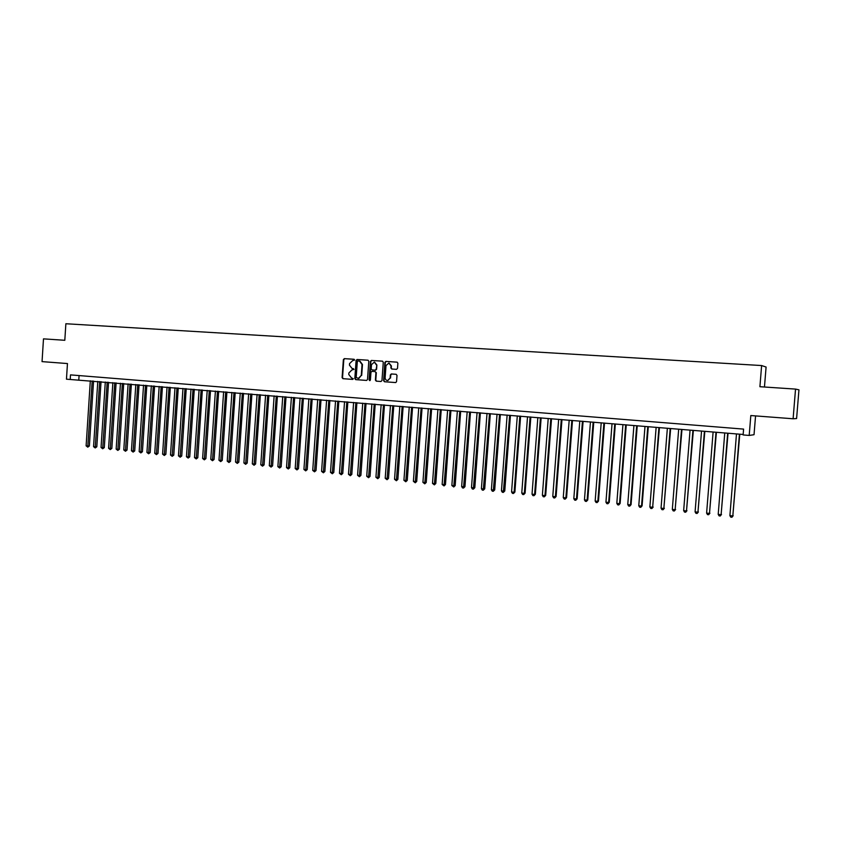 <?xml version="1.0" encoding="UTF-8"?>
<svg xmlns="http://www.w3.org/2000/svg" width="841" height="841" viewBox="0 0 841 841"><rect width="100%" height="100%" fill="white"/><g stroke="black" fill="none" stroke-linecap="round" stroke-linejoin="round"><path stroke-width="1.26" d="M354.639 360.022L354.05 359.275L344.358 358.634L343.38 359.57L342.098 377.609L342.939 378.681L352.621 379.396L353.304 378.744L351.464 377.893L348.763 374.466L348.878 372.962L351.916 369.945L353.977 369.388L352.127 368.547L349.435 365.131L349.541 363.617L352.684 360.6L354.639 360.022M396.489 369.346L397.509 368.39L397.877 363.228L397.12 362.156L385.914 361.399L384.905 362.355L383.591 380.668L384.453 381.751L395.754 382.56L396.553 381.625L397.005 375.391L396.132 374.298L391.296 373.961L390.361 374.918L390.14 377.998L387.901 380.531C386.145 380.5 385.22 379.533 385.125 377.63L385.998 365.572L388.91 363.049L391.012 365.919L390.865 367.927L391.738 369.02L396.489 369.346M795.533 389.089L798.95 389.835L796.595 418.555L793.105 418.765L795.533 389.089L759.907 386.713L761.62 365.551L65.871 323.743L64.81 340.29L43.49 338.86L42.05 361.619L67.459 363.554L66.46 379.175L70.213 379.48L70.507 374.886L743.591 429.099L743.118 434.934L749.194 435.438L754.03 434.702L755.554 415.906M793.105 418.765L750.813 415.549L749.194 435.438M368.81 361.283L368.032 360.211L357.089 359.485L356.1 360.432L354.818 378.545L355.659 379.617L366.655 380.426L367.506 379.48L368.81 361.283M371.428 360.442L382.497 361.178L383.275 362.25L381.961 380.542L380.952 381.488L376.242 381.141L375.391 380.058L375.916 372.658L375.065 371.585L371.911 371.365L370.955 372.311L370.408 379.995L369.809 380.658L369.104 379.901L370.429 361.388L371.428 360.442L382.56 361.188M764.458 387.018L766.088 367.044L761.62 365.551M70.213 379.48L743.16 434.471M79.075 375.58L78.802 379.827M353.451 368.642L352.127 368.547M354.166 359.296L344.789 358.676L343.811 359.612L342.529 377.641L343.37 378.702L352.694 379.396M368.106 360.232L357.52 359.528L356.531 360.463L355.238 378.576L356.079 379.648L366.613 380.426M358.003 360.957L357.309 361.619L356.174 377.535L358.466 378.387L361.273 375.37L362.05 364.479L359.496 361.062L358.003 360.957M358.098 378.387L358.886 378.408L361.273 375.37M359.916 361.104L362.471 364.51L361.693 375.401M381.047 381.499L376.242 381.141M375.065 371.585L376.326 372.689L375.801 380.09L376.652 381.173M371.848 360.474L370.849 361.43L369.924 380.637M376.474 364.973L374.34 362.114L371.501 364.637L371.196 368.863L372.058 369.945L375.16 370.166L376.169 369.21L376.884 365.015L374.55 362.135M376.884 365.015L376.579 369.252L375.601 370.198L372.058 369.945M389.026 363.06L391.412 365.951L391.265 367.969L392.032 369.041M387.669 380.542L390.14 377.998M396.185 374.308L391.696 373.993L390.771 374.949L390.539 378.03M397.162 362.166L386.324 361.441L385.315 362.397L384.001 380.689L384.863 381.772L395.638 382.571M90.323 380.773L86.118 445.856L87.969 446.056L89.356 445.993L93.561 381.036M89.356 445.993L87.758 447.149L92.184 380.92M87.758 447.149L86.118 445.856M97.787 381.383L93.561 446.655L95.422 446.865L96.81 446.802L101.036 381.656M96.81 446.802L95.201 447.959L99.659 381.541M95.201 447.959L93.561 446.655M105.304 382.003L101.046 447.475L102.928 447.675L104.295 447.612L108.552 382.277M104.295 447.612L102.697 448.779L107.185 382.161M102.697 448.779L101.046 447.475M112.862 382.623L108.584 448.285L110.465 448.495L111.832 448.432L116.111 382.897M111.832 448.432L110.234 449.599L114.754 382.781M110.234 449.599L108.584 448.285M120.463 383.254L116.153 449.105L118.055 449.315L119.411 449.252L123.711 383.517M119.411 449.252L117.814 450.419L122.366 383.412M117.814 450.419L116.153 449.105M128.116 383.885L123.785 449.935L125.698 450.145L127.033 450.082L131.364 384.148M127.033 450.082L125.446 451.249L130.029 384.043M125.446 451.249L123.785 449.935M135.811 384.516L131.448 450.765L133.372 450.976L134.707 450.913L139.059 384.779M134.707 450.913L133.12 452.09L137.735 384.673M133.12 452.09L131.448 450.765M143.548 385.146L139.164 451.606L141.099 451.817L142.423 451.743L146.807 385.42M142.423 451.743L140.836 452.921L145.493 385.315M140.836 452.921L139.164 451.606M151.338 385.788L146.933 452.447L148.878 452.658L150.192 452.584L154.597 386.061M150.192 452.584L148.605 453.772L153.293 385.956M148.605 453.772L146.933 452.447M159.17 386.44L154.744 453.288L156.699 453.499L158.003 453.436L162.439 386.702M158.003 453.436L156.426 454.624L161.136 386.597M156.426 454.624L154.744 453.288M167.054 387.081L162.597 454.14L164.573 454.361L165.866 454.287L170.324 387.354M165.866 454.287L164.289 455.475L169.041 387.249M164.289 455.475L162.597 454.14M174.991 387.733L170.502 455.002L172.489 455.212L173.772 455.139L178.26 388.006M173.772 455.139L172.195 456.337L176.978 387.901M172.195 456.337L170.502 455.002M182.97 388.395L178.46 455.864L180.458 456.074L181.73 456.001L186.239 388.658M181.73 456.001L180.153 457.21L184.978 388.563M180.153 457.21L178.46 455.864M191.002 389.057L186.46 456.726L188.468 456.947L189.74 456.863L194.271 389.32M189.74 456.863L188.163 458.072L193.02 389.215M188.163 458.072L186.46 456.726M199.086 389.719L194.513 457.599L196.531 457.819L197.793 457.735L202.355 389.993M197.793 457.735L196.226 458.955L201.115 389.888M196.226 458.955L194.513 457.599M207.212 390.392L202.618 458.482L204.647 458.702L205.898 458.618L210.492 390.655M205.898 458.618L204.331 459.838L209.262 390.55M204.331 459.838L202.618 458.482M215.401 391.065L210.776 459.365L212.815 459.585L214.056 459.501L218.671 391.328M214.056 459.501L212.489 460.721L217.451 391.233M212.489 460.721L210.776 459.365M223.632 391.738L218.975 460.258L221.036 460.479L222.255 460.395L226.912 392.011M222.255 460.395L220.699 461.614L225.693 391.906M220.699 461.614L218.975 460.258M231.916 392.421L227.228 461.152L229.299 461.373L230.518 461.288L235.196 392.684M230.518 461.288L228.962 462.518L233.998 392.589M228.962 462.518L227.228 461.152M240.253 393.104L235.543 462.045L237.625 462.277L238.823 462.182L243.533 393.378M238.823 462.182L237.278 463.423L242.345 393.273M237.278 463.423L235.543 462.045M248.642 393.798L243.901 462.96L245.993 463.181L247.191 463.086L251.922 394.061M247.191 463.086L245.635 464.327L250.744 393.966M245.635 464.327L243.901 462.96M257.083 394.492L252.311 463.864L254.424 464.095L255.601 464.001L260.374 394.755M255.601 464.001L254.056 465.252L259.207 394.66M254.056 465.252L252.311 463.864M265.577 395.186L260.784 464.789L262.907 465.01L264.074 464.915L268.868 395.459M264.074 464.915L262.529 466.166L267.711 395.365M262.529 466.166L260.784 464.789M274.134 395.89L269.299 465.704L271.433 465.935L272.589 465.84L277.414 396.164M272.589 465.84L271.054 467.102L276.279 396.069M271.054 467.102L269.299 465.704M282.734 396.595L277.877 466.639L280.021 466.871L281.167 466.766L286.024 396.868M281.167 466.766L279.632 468.027L284.899 396.773M279.632 468.027L277.877 466.639M291.396 397.309L286.508 467.575L288.673 467.806L289.798 467.701L294.686 397.583M289.798 467.701L288.274 468.973L293.572 397.488M288.274 468.973L286.508 467.575M300.111 398.024L295.191 468.511L297.367 468.752L298.481 468.647L303.401 398.298M298.481 468.647L296.957 469.919L302.297 398.203M296.957 469.919L295.191 468.511M308.878 398.75L303.927 469.457L306.124 469.699L307.228 469.593L312.179 399.023M307.228 469.593L305.704 470.865L311.086 398.928M305.704 470.865L303.927 469.457M317.709 399.475L312.726 470.413L314.933 470.655L316.027 470.55L321.01 399.748M316.027 470.55L314.513 471.822L319.927 399.654M314.513 471.822L312.726 470.413M326.602 400.211L321.577 471.37L323.806 471.612L324.878 471.507L329.893 400.474M324.878 471.507L323.375 472.789L328.831 400.39M323.375 472.789L321.577 471.37M335.538 400.947L330.492 472.337L332.731 472.579L333.793 472.474L338.839 401.21M333.793 472.474L332.29 473.767L337.788 401.125M332.29 473.767L330.492 472.337M344.547 401.683L339.459 473.315L341.719 473.557L342.771 473.441L347.848 401.956M342.771 473.441L341.267 474.734L346.807 401.872M341.267 474.734L339.459 473.315M353.609 402.429L348.489 474.292L350.76 474.534L351.801 474.419L356.91 402.702M351.801 474.419L350.298 475.722L355.88 402.618M350.298 475.722L348.489 474.292M362.734 403.175L357.583 475.281L359.864 475.522L360.884 475.407L366.035 403.449M360.884 475.407L359.391 476.71L365.015 403.365M359.391 476.71L357.583 475.281M371.911 403.932L366.729 476.269L369.031 476.521L370.04 476.395L375.212 404.206M370.04 476.395L368.547 477.709L374.213 404.122M368.547 477.709L366.729 476.269M381.152 404.689L375.938 477.267L378.25 477.52L379.249 477.394L384.453 404.963M379.249 477.394L377.767 478.708L383.475 404.889M377.767 478.708L375.938 477.267M390.455 405.457L385.21 478.266L387.533 478.518L388.521 478.392L393.767 405.73M388.521 478.392L387.039 479.717L392.789 405.656M387.039 479.717L385.21 478.266M399.822 406.235L394.545 479.286L396.878 479.538L397.856 479.412L403.133 406.497M397.856 479.412L396.374 480.737L402.177 406.424M396.374 480.737L394.545 479.286M409.252 407.002L403.932 480.306L406.298 480.558L407.244 480.421L412.563 407.275M407.244 480.421L405.772 481.756L411.617 407.202M405.772 481.756L403.932 480.306M418.744 407.79L413.394 481.325L415.769 481.588L416.705 481.451L422.056 408.053M416.705 481.451L415.244 482.787L421.131 407.98M415.244 482.787L413.394 481.325M428.3 408.568L422.918 482.356L425.304 482.618L426.229 482.482L431.612 408.842M426.229 482.482L424.768 483.827L430.697 408.768M424.768 483.827L422.918 482.356M437.919 409.367L432.495 483.396L434.902 483.659L435.806 483.522L441.231 409.641M435.806 483.522L434.355 484.868L440.337 409.567M434.355 484.868L432.495 483.396M447.612 410.156L442.145 484.448L444.574 484.71L445.467 484.563L450.913 410.429M445.467 484.563L444.016 485.919L450.04 410.355M444.016 485.919L442.145 484.448M457.357 410.965L451.859 485.499L454.298 485.762L455.181 485.614L460.668 411.238M455.181 485.614L453.73 486.981L459.806 411.165M453.73 486.981L451.859 485.499M467.175 411.775L461.646 486.561L464.106 486.823L464.957 486.676L470.487 412.037M464.957 486.676L463.528 488.043L469.646 411.974M463.528 488.043L462.539 487.938L461.646 486.561M477.068 412.584L471.496 487.622L473.967 487.896L474.808 487.738L480.379 412.857M474.808 487.738L473.378 489.115L479.549 412.784M473.378 489.115L472.39 489.01L471.496 487.622M487.023 413.404L481.409 488.695L483.901 488.968L484.721 488.821L490.324 413.677M484.721 488.821L483.302 490.198L489.515 413.604M483.302 490.198L482.303 490.093L481.409 488.695M497.042 414.224L491.396 489.777L493.898 490.051L494.708 489.904L500.353 414.497M494.708 489.904L493.289 491.281L499.554 414.434M493.289 491.281L492.29 491.176L491.396 489.777M507.134 415.055L501.446 490.871L503.969 491.144L504.768 490.986L510.445 415.328M504.768 490.986L503.349 492.384L509.667 415.265M503.349 492.384L502.34 492.269L501.446 490.871M517.299 415.896L511.57 491.964L514.114 492.248L514.892 492.08L520.611 416.169M514.892 492.08L513.483 493.478L514.114 492.248L519.843 416.106M513.483 493.478L512.463 493.373L511.57 491.964M527.528 416.737L521.767 493.068L524.321 493.352L525.078 493.183L530.839 417.01M525.078 493.183L523.68 494.592L524.321 493.352L530.103 416.947M523.68 494.592L522.66 494.476L521.767 493.068M537.83 417.578L532.027 494.182L534.613 494.466L535.349 494.298L541.141 417.851M535.349 494.298L533.951 495.706L534.613 494.466L540.427 417.798M533.951 495.706L532.921 495.601L532.027 494.182M548.216 418.44L542.371 495.307L544.968 495.591L545.683 495.423L551.517 418.702M545.683 495.423L544.295 496.831L544.968 495.591L550.813 418.65M544.295 496.831L543.254 496.726L542.371 495.307M558.666 419.291L552.779 496.432L555.396 496.716L556.09 496.547L561.967 419.564M556.09 496.547L554.713 497.967L555.396 496.716L561.283 419.512M554.713 497.967L553.672 497.851L552.779 496.432M569.189 420.164L563.26 497.567L565.898 497.851L566.571 497.683L572.49 420.437M566.571 497.683L565.205 499.112L565.898 497.851L571.827 420.374M565.205 499.112L564.153 498.997L563.26 497.567M579.785 421.036L573.814 498.713L576.474 498.997L577.136 498.829L583.097 421.299M577.136 498.829L575.77 500.258L576.474 498.997L582.445 421.246M575.77 500.258L574.708 500.143L573.814 498.713M590.456 421.909L584.453 499.869L587.123 500.153L587.764 499.975L593.767 422.182M587.764 499.975L586.408 501.415L587.123 500.153L593.136 422.129M586.408 501.415L585.336 501.299L584.453 499.869M601.21 422.792L595.165 501.026L597.846 501.32L598.477 501.141L604.521 423.065M598.477 501.141L597.121 502.582L597.846 501.32L603.912 423.012M597.121 502.582L596.048 502.466L595.165 501.026M612.038 423.685L605.941 502.193L608.653 502.487L609.262 502.308L615.339 423.959M609.262 502.308L607.917 503.759L608.653 502.487L614.76 423.906M607.917 503.759L606.834 503.643L605.941 502.193M622.939 424.579L616.81 503.37L619.533 503.675L620.122 503.486L626.251 424.852M620.122 503.486L618.787 504.947L619.533 503.675L625.683 424.81M618.787 504.947L617.693 504.821L616.81 503.37M633.925 425.483L627.754 504.558L630.498 504.863L631.055 504.663L637.236 425.756M631.055 504.663L629.73 506.135L630.498 504.863L636.69 425.714M629.73 506.135L628.637 506.019L627.754 504.558M644.994 426.398L638.771 505.756L641.536 506.051L642.082 505.861L648.295 426.671M642.082 505.861L640.758 507.333L641.536 506.051L647.77 426.629M640.758 507.333L639.654 507.218L638.771 505.756M656.138 427.312L649.872 506.955L652.658 507.26L659.439 427.585M653.173 507.06L651.87 508.542L652.658 507.26L658.934 427.543M651.87 508.542L650.755 508.427L649.872 506.955M667.365 428.237L661.047 508.174L663.854 508.479L670.666 428.511M664.358 508.269L663.055 509.762L663.854 508.479L670.182 428.468M663.055 509.762L661.93 509.635L661.047 508.174M678.676 429.162L672.316 509.394L675.144 509.699L681.967 429.436M675.617 509.488L674.324 510.992L675.144 509.699L681.515 429.404M674.324 510.992L673.189 510.865L672.316 509.394M690.062 430.098L683.659 510.624L686.508 510.929L693.362 430.371M686.96 510.718L685.678 512.222L686.508 510.929L692.921 430.34M685.678 512.222L684.532 512.095L683.659 510.624M701.541 431.044L695.087 511.864L697.956 512.169L704.832 431.317M698.387 511.959L697.115 513.473L697.956 512.169L704.422 431.286M697.115 513.473L695.97 513.346L695.087 511.864M713.105 432.001L706.608 513.105L709.499 513.42L716.395 432.263M709.909 513.21L708.637 514.724L709.499 513.42L716.006 432.232M708.637 514.724L707.481 514.597L706.608 513.105M724.753 432.957L718.203 514.366L721.115 514.681L728.043 433.231M721.504 514.461L720.243 515.985L721.115 514.681L727.675 433.199M720.243 515.985L719.076 515.859L718.203 514.366M736.485 433.924L729.893 515.628L732.826 515.954L739.775 434.187M733.184 515.722L731.933 517.257L732.826 515.954L739.428 434.166M731.933 517.257L730.755 517.131L729.893 515.628"/></g></svg>
